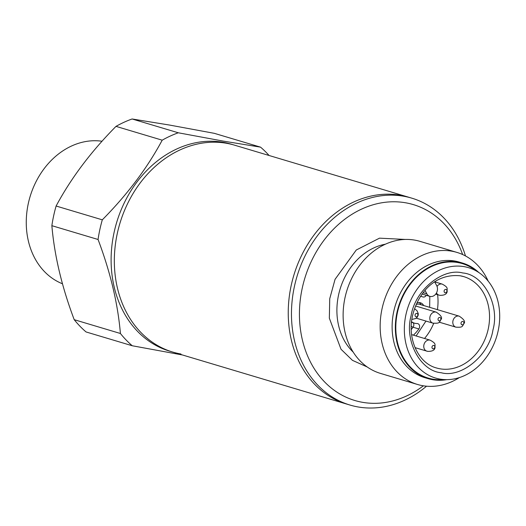 <?xml version="1.0" encoding="UTF-8"?>
<svg xmlns="http://www.w3.org/2000/svg" width="526" height="526" viewBox="0 0 526 526"><rect width="100%" height="100%" fill="white"/><g stroke="black" fill="none" stroke-linecap="round" stroke-linejoin="round"><path stroke-width="0.79" d="M465.477 255.938A107.968 87.54 106.6 0 0 411.766 198.144L408.544 197.178A107.968 87.54 106.6 0 0 291.18 285.533A107.968 87.54 106.6 0 0 346.706 404.073L172.791 352.085A107.968 87.54 -73.4 0 1 118.462 228.534A107.968 87.54 -73.4 0 1 226.496 143.276A107.968 87.54 -73.4 0 1 234.635 145.196A107.968 87.54 106.6 0 0 117.272 233.551A107.968 87.54 106.6 0 0 172.791 352.085L169.576 351.125A107.968 87.54 -73.4 0 1 115.24 227.574A107.968 87.54 -73.4 0 1 223.274 142.316A107.968 87.54 -73.4 0 1 231.414 144.236L408.544 197.178A107.968 87.54 106.6 0 0 400.404 195.258A107.968 87.54 106.6 0 0 292.371 280.522A107.968 87.54 106.6 0 0 346.706 404.073L349.928 405.033A107.968 87.54 106.6 0 0 358.068 406.953A107.968 87.54 106.6 0 0 426.54 386.196M51.864 225.68L98.06 239.488C110.381 272.12 117.831 303.456 120.415 333.491A120.605 97.79 -73.4 0 0 132.256 345.76L86.06 331.952A120.605 97.79 -73.4 0 1 74.212 319.683C61.897 287.051 54.441 255.715 51.864 225.68A120.605 97.79 -73.4 0 1 56.111 206.021C71.063 178.143 91.024 151.6 116.009 126.371A120.605 97.79 -73.4 0 1 132.105 118.981L169.51 125.05L214.358 133.341L260.554 147.149A120.605 97.79 -73.4 0 1 269.075 155.486M132.256 345.76L182.496 354.984M260.554 147.149L223.149 141.08L178.301 132.789L132.105 118.981M116.009 126.371L162.205 140.179A120.605 97.79 -73.4 0 1 178.301 132.789M162.205 140.179C147.26 168.05 127.292 194.6 102.307 219.829L56.111 206.021M98.06 239.488A120.605 97.79 -73.4 0 1 102.307 219.829M120.415 333.491L74.212 319.683M180.937 354.005A107.968 87.54 -73.4 0 1 172.791 352.085M102.018 141.244A74.304 60.247 106.6 0 0 29.548 198.473A74.304 60.247 106.6 0 0 62.462 283.777M456.943 252.408L419.906 241.335A68.913 55.881 106.6 0 0 414.712 240.112A68.913 55.881 106.6 0 0 344.997 297.729A68.913 55.881 106.6 0 0 380.43 373.394L417.466 384.467A68.913 55.881 -73.4 0 1 382.79 305.599A68.913 55.881 -73.4 0 1 451.749 251.178A68.913 55.881 -73.4 0 1 456.943 252.408A68.913 55.881 -73.4 0 1 488.187 281.134M459.356 377.596A68.913 55.881 -73.4 0 1 422.667 385.69A68.913 55.881 -73.4 0 1 417.466 384.467M446.837 379.647A60.299 48.892 -73.4 0 1 432.536 379.687A60.299 48.892 -73.4 0 1 427.986 378.615L424.765 377.655A60.299 48.892 -73.4 0 1 394.421 308.65A60.299 48.892 -73.4 0 1 454.76 261.027A60.299 48.892 -73.4 0 1 459.31 262.106L462.525 263.066A60.299 48.892 -73.4 0 1 478.851 272.547M427.986 378.615A60.299 48.892 -73.4 0 1 397.643 309.61A60.299 48.892 -73.4 0 1 457.982 261.994A60.299 48.892 -73.4 0 1 462.525 263.066M367.227 366.984L352.466 360.356L341.026 349.257L329.342 318.184L329.743 298.689L335.062 279.319L356.293 249.995L379.496 238.16L405.349 239.442M462.63 254.525A102.228 82.884 106.6 0 0 405.638 202.793A102.228 82.884 106.6 0 0 302.22 288.261A102.228 82.884 106.6 0 0 362.499 402.311A102.228 82.884 106.6 0 0 423.384 385.808M411.766 198.144A107.968 87.54 106.6 0 0 403.626 196.224A107.968 87.54 106.6 0 0 295.592 281.482A107.968 87.54 106.6 0 0 349.928 405.033M446.955 379.647L440.006 379.719A59.727 48.425 -73.4 0 1 432.655 379.128A59.727 48.425 -73.4 0 1 397.439 312.49A59.727 48.425 -73.4 0 1 457.857 262.553A59.727 48.425 -73.4 0 1 473.176 268.74L478.949 272.613A57.604 46.702 -73.4 0 1 496.768 336.239A57.604 46.702 -73.4 0 1 446.955 379.647A57.604 46.702 -73.4 0 1 439.868 379.075A57.604 46.702 -73.4 0 1 405.901 314.811A57.604 46.702 -73.4 0 1 464.175 266.649A57.604 46.702 -73.4 0 1 478.949 272.613M462.808 272.981C483.756 274.592 499.97 305.271 492.941 330.006C489.154 355.3 461.335 378.299 441.235 372.743C420.287 371.132 404.073 340.453 411.102 315.718C414.889 290.424 442.708 267.425 462.808 272.981M416.112 335.969L425.961 321.064M429.67 307.329L429.808 296.355A6.891 5.589 -73.4 0 1 426.849 293.83L423.174 292.732M423.68 305.54A7.463 6.056 106.6 0 0 420.465 302.779A7.463 6.056 106.6 0 0 419.906 302.647A7.463 6.056 106.6 0 0 416.901 303.015M420.583 296.394A13.781 11.178 -73.4 0 1 421.234 296.48A13.781 11.178 -73.4 0 1 422.273 296.73A13.781 11.178 -73.4 0 1 422.838 296.914A3.445 2.794 106.6 0 0 422.976 296.96A3.445 2.794 106.6 0 0 423.239 297.026A3.445 2.794 106.6 0 0 426.29 295.303M413.403 335.161A39.055 31.665 106.6 0 0 418.847 328.947A3.445 2.794 106.6 0 0 417.762 323.615A3.445 2.794 106.6 0 0 417.085 323.523A13.781 11.178 -73.4 0 1 415.422 323.385A13.781 11.178 -73.4 0 1 414.383 323.142A13.781 11.178 -73.4 0 1 411.575 321.734M421.102 304.771A7.463 6.056 106.6 0 0 419.123 302.575M445.154 292.765A1.723 1.394 -73.4 0 1 444.141 290.845A1.723 1.394 -73.4 0 1 445.884 289.405A1.723 1.394 -73.4 0 1 446.896 291.325A1.723 1.394 -73.4 0 1 445.154 292.765M438.079 318.868A1.723 1.394 -73.4 0 1 439.821 317.428A1.723 1.394 -73.4 0 1 440.841 319.348A1.723 1.394 -73.4 0 1 439.098 320.788A1.723 1.394 -73.4 0 1 438.079 318.868M433.036 348.81A1.723 1.394 -73.4 0 1 432.024 346.89A1.723 1.394 -73.4 0 1 433.766 345.45A1.723 1.394 -73.4 0 1 434.778 347.37A1.723 1.394 -73.4 0 1 433.036 348.81M411.233 329.572A39.055 31.665 106.6 0 0 413.055 327.218A3.445 0.789 35.7 0 1 411.24 326.317M416.171 304.62A5.74 4.655 -73.4 0 1 418.893 304.133A5.74 4.655 -73.4 0 1 419.327 304.238L459.198 316.159A5.74 4.655 -73.4 0 0 452.958 320.853A5.74 4.655 -73.4 0 0 455.91 327.159L439.223 322.175M461.072 322.879A1.723 1.394 -73.4 0 1 462.814 321.439A1.723 1.394 -73.4 0 1 463.827 323.365A1.723 1.394 -73.4 0 1 462.084 324.805A1.723 1.394 -73.4 0 1 461.072 322.879M415.093 314.85A1.723 1.394 -73.4 0 1 416.835 313.411A1.723 1.394 -73.4 0 1 417.848 315.337A1.723 1.394 -73.4 0 1 416.105 316.777A1.723 1.394 -73.4 0 1 415.093 314.85M437.04 286.42A5.74 4.655 -73.4 0 1 441.833 284.02A5.74 4.655 -73.4 0 1 442.267 284.119L434.686 281.851L436.705 285.671A6.891 5.589 -73.4 0 1 436.153 293.488A6.891 5.589 -73.4 0 1 429.808 296.355L422.174 294.073M425.054 290.431L426.849 293.83M385.407 244.195A60.878 49.359 106.6 0 0 361.908 255.491A60.878 49.359 106.6 0 0 353.163 352.065M460.408 275.815A47.669 38.648 -73.4 0 1 463.741 276.617A47.669 38.648 -73.4 0 1 487.727 331.163A47.669 38.648 -73.4 0 1 440.032 368.805A47.669 38.648 -73.4 0 1 436.435 367.957C418.058 363.203 406.473 338.06 412.969 314.009C418.709 292.449 435.199 273.224 460.283 275.802L463.741 276.617M424.521 338.481A47.669 38.648 106.6 0 0 433.694 323.332M437.428 309.65A47.669 38.648 106.6 0 0 437.606 294.711M439.414 295.224A5.74 4.655 -73.4 0 1 438.98 295.125A5.74 4.655 -73.4 0 1 436.475 292.936M436.212 312.142C440.716 315.087 442.373 317.461 441.196 319.269C438.954 322.431 440.341 323.575 432.918 323.148A5.74 4.655 -73.4 0 1 429.966 316.843A5.74 4.655 -73.4 0 1 436.212 312.142L415.593 305.981M427.296 351.269A5.74 4.655 -73.4 0 1 426.862 351.171A5.74 4.655 -73.4 0 1 423.91 344.865A5.74 4.655 -73.4 0 1 429.716 340.066A5.74 4.655 -73.4 0 1 430.15 340.164L411.608 334.621M418.847 328.947L413.055 327.218A3.445 2.794 106.6 0 0 413.219 322.793M414.383 323.142L411.516 322.28M442.267 284.119C448.737 287.715 446.798 288.287 447.172 291.568C446.771 294.172 444.332 295.421 439.861 295.336L435.679 294.139M432.918 323.148L416.237 318.158M430.15 340.164C436.619 343.761 434.68 344.333 435.055 347.614C434.654 350.217 432.214 351.467 427.743 351.381L415.021 347.633M455.91 327.159C463.334 327.586 461.946 326.442 464.182 323.286C465.365 321.478 463.702 319.098 459.198 316.159M411.871 319.453L415.625 318.552L417.105 317.375L418.203 315.258L418.255 313.562L417.026 310.728L414.567 308.677M422.273 296.73L420.682 296.25"/></g></svg>
